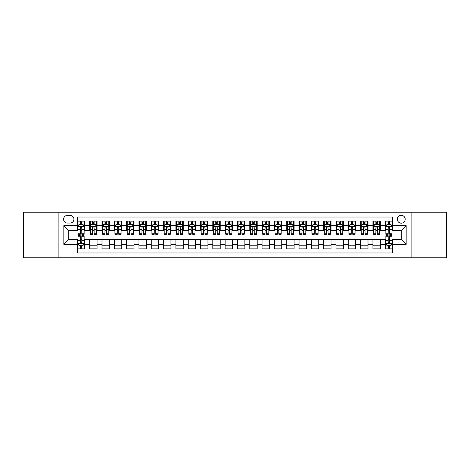 <?xml version="1.0" encoding="UTF-8"?>
<svg xmlns="http://www.w3.org/2000/svg" width="470" height="470" viewBox="0 0 470 470"><rect width="100%" height="100%" fill="white"/><g stroke="black" fill="none" stroke-linecap="round" stroke-linejoin="round"><path stroke-width="0.7" d="M401.245 215.295A3.942 3.942 0 0 0 397.303 219.237A3.942 3.942 0 0 0 401.245 223.18A3.942 3.942 0 0 0 405.187 219.237A3.942 3.942 0 0 0 401.245 215.295M411.097 257.783L446.5 257.783L446.5 212.217L411.097 212.217L411.097 257.783L58.903 257.783L58.903 212.217L23.5 212.217L23.5 257.783L58.903 257.783M392.626 221.147L385.236 221.147L385.236 225.641L380.312 225.641L380.312 230.564L385.236 230.564L385.236 225.641M380.312 225.641L380.312 221.147L372.921 221.147L372.921 225.641L367.998 225.641L367.998 230.564L372.921 230.564L372.921 225.641M367.998 225.641L367.998 221.147L360.607 221.147L360.607 225.641L355.678 225.641L355.678 230.564L360.607 230.564L360.607 225.641M355.678 225.641L355.678 221.147L348.294 221.147L348.294 225.641L343.364 225.641L343.364 230.564L348.294 230.564L348.294 225.641M343.364 225.641L343.364 221.147L335.98 221.147L335.98 225.641L331.05 225.641L331.05 230.564L335.98 230.564L335.98 225.641M331.05 225.641L331.05 221.147L323.666 221.147L323.666 225.641L318.736 225.641L318.736 230.564L323.666 230.564L323.666 225.641M318.736 225.641L318.736 221.147L311.352 221.147L311.352 225.641L306.422 225.641L306.422 230.564L311.352 230.564L311.352 225.641M306.422 225.641L306.422 221.147L299.038 221.147L299.038 225.641L294.108 225.641L294.108 230.564L299.038 230.564L299.038 225.641M294.108 225.641L294.108 221.147L286.718 221.147L286.718 225.641L281.794 225.641L281.794 230.564L286.718 230.564L286.718 225.641M281.794 225.641L281.794 221.147L274.404 221.147L274.404 225.641L269.48 225.641L269.48 230.564L274.404 230.564L274.404 225.641M269.48 225.641L269.48 221.147L262.09 221.147L262.09 225.641L257.166 225.641L257.166 230.564L262.09 230.564L262.09 225.641M257.166 225.641L257.166 221.147L249.776 221.147L249.776 225.641L244.852 225.641L244.852 230.564L249.776 230.564L249.776 225.641M244.852 225.641L244.852 221.147L237.462 221.147L237.462 225.641L232.538 225.641L232.538 230.564L237.462 230.564L237.462 225.641M232.538 225.641L232.538 221.147L225.148 221.147L225.148 225.641L220.224 225.641L220.224 230.564L225.148 230.564L225.148 225.641M220.224 225.641L220.224 221.147L212.834 221.147L212.834 225.641L207.91 225.641L207.91 230.564L212.834 230.564L212.834 225.641M207.91 225.641L207.91 221.147L200.52 221.147L200.52 225.641L195.596 225.641L195.596 230.564L200.52 230.564L200.52 225.641M195.596 225.641L195.596 221.147L188.206 221.147L188.206 225.641L183.282 225.641L183.282 230.564L188.206 230.564L188.206 225.641M183.282 225.641L183.282 221.147L175.892 221.147L175.892 225.641L170.963 225.641L170.963 230.564L175.892 230.564L175.892 225.641M170.963 225.641L170.963 221.147L163.578 221.147L163.578 225.641L158.649 225.641L158.649 230.564L163.578 230.564L163.578 225.641M158.649 225.641L158.649 221.147L151.264 221.147L151.264 225.641L146.335 225.641L146.335 230.564L151.264 230.564L151.264 225.641M146.335 225.641L146.335 221.147L138.95 221.147L138.95 225.641L134.02 225.641L134.02 230.564L138.95 230.564L138.95 225.641M134.02 225.641L134.02 221.147L126.636 221.147L126.636 225.641L121.707 225.641L121.707 230.564L126.636 230.564L126.636 225.641M121.707 225.641L121.707 221.147L114.322 221.147L114.322 225.641L109.392 225.641L109.392 230.564L114.322 230.564L114.322 225.641M109.392 225.641L109.392 221.147L102.002 221.147L102.002 225.641L97.079 225.641L97.079 230.564L102.002 230.564L102.002 225.641M97.079 225.641L97.079 221.147L89.688 221.147L89.688 230.564L84.764 230.564L84.764 221.147L77.374 221.147M77.374 248.853L84.764 248.853L84.764 239.436L89.688 239.436L89.688 248.853L97.079 248.853L97.079 239.436L102.002 239.436L102.002 244.359L97.079 244.359M102.002 244.359L102.002 248.853L109.392 248.853L109.392 239.436L114.322 239.436L114.322 244.359L109.392 244.359M114.322 244.359L114.322 248.853L121.707 248.853L121.707 239.436L126.636 239.436L126.636 244.359L121.707 244.359M126.636 244.359L126.636 248.853L134.02 248.853L134.02 239.436L138.95 239.436L138.95 244.359L134.02 244.359M138.95 244.359L138.95 248.853L146.335 248.853L146.335 239.436L151.264 239.436L151.264 244.359L146.335 244.359M151.264 244.359L151.264 248.853L158.649 248.853L158.649 239.436L163.578 239.436L163.578 244.359L158.649 244.359M163.578 244.359L163.578 248.853L170.963 248.853L170.963 239.436L175.892 239.436L175.892 244.359L170.963 244.359M175.892 244.359L175.892 248.853L183.282 248.853L183.282 239.436L188.206 239.436L188.206 244.359L183.282 244.359M188.206 244.359L188.206 248.853L195.596 248.853L195.596 239.436L200.52 239.436L200.52 244.359L195.596 244.359M200.52 244.359L200.52 248.853L207.91 248.853L207.91 239.436L212.834 239.436L212.834 244.359L207.91 244.359M212.834 244.359L212.834 248.853L220.224 248.853L220.224 239.436L225.148 239.436L225.148 244.359L220.224 244.359M225.148 244.359L225.148 248.853L232.538 248.853L232.538 239.436L237.462 239.436L237.462 244.359L232.538 244.359M237.462 244.359L237.462 248.853L244.852 248.853L244.852 239.436L249.776 239.436L249.776 244.359L244.852 244.359M249.776 244.359L249.776 248.853L257.166 248.853L257.166 239.436L262.09 239.436L262.09 244.359L257.166 244.359M262.09 244.359L262.09 248.853L269.48 248.853L269.48 239.436L274.404 239.436L274.404 244.359L269.48 244.359M274.404 244.359L274.404 248.853L281.794 248.853L281.794 239.436L286.718 239.436L286.718 244.359L281.794 244.359M286.718 244.359L286.718 248.853L294.108 248.853L294.108 239.436L299.038 239.436L299.038 244.359L294.108 244.359M299.038 244.359L299.038 248.853L306.422 248.853L306.422 239.436L311.352 239.436L311.352 244.359L306.422 244.359M311.352 244.359L311.352 248.853L318.736 248.853L318.736 239.436L323.666 239.436L323.666 244.359L318.736 244.359M323.666 244.359L323.666 248.853L331.05 248.853L331.05 239.436L335.98 239.436L335.98 244.359L331.05 244.359M335.98 244.359L335.98 248.853L343.364 248.853L343.364 239.436L348.294 239.436L348.294 244.359L343.364 244.359M348.294 244.359L348.294 248.853L355.678 248.853L355.678 239.436L360.607 239.436L360.607 244.359L355.678 244.359M360.607 244.359L360.607 248.853L367.998 248.853L367.998 239.436L372.921 239.436L372.921 244.359L367.998 244.359M372.921 244.359L372.921 248.853L380.312 248.853L380.312 239.436L385.236 239.436L385.236 244.359L380.312 244.359M67.398 223.056L70.112 223.056A3.819 3.819 0 0 0 73.925 219.237A3.819 3.819 0 0 0 70.112 215.419L67.398 215.419A3.819 3.819 0 0 0 63.585 219.237A3.819 3.819 0 0 0 67.398 223.056M411.097 212.217L58.903 212.217M392.626 225.641L392.626 217.023L77.374 217.023L77.374 230.564L68.755 230.564L68.755 239.436L77.374 239.436L77.374 252.978L392.626 252.978L392.626 239.436L401.245 239.436L401.245 230.564L392.626 230.564L392.626 225.641L406.168 225.641L406.168 244.359L392.626 244.359M77.374 244.359L63.832 244.359L63.832 225.641L77.374 225.641M385.236 244.359L385.236 248.853L392.626 248.853M77.374 224.225L77.991 224.225M80.329 224.225L81.809 224.225M84.148 224.225L84.764 224.225M77.374 230.441L77.991 230.441M80.329 230.441L81.809 230.441M84.148 230.441L84.764 230.441M77.374 239.559L77.991 239.559M80.329 239.559L81.809 239.559M84.148 239.559L84.764 239.559M77.374 245.775L77.991 245.775M80.329 245.775L81.809 245.775M84.148 245.775L84.764 245.775M89.688 230.441L90.305 230.441M92.643 230.441L94.123 230.441M96.462 230.441L97.079 230.441M89.688 224.225L90.305 224.225M92.643 224.225L94.123 224.225M96.462 224.225L97.079 224.225M89.688 239.559L97.079 239.559M89.688 245.775L97.079 245.775M102.002 239.559L109.392 239.559M102.002 245.775L109.392 245.775M102.002 224.225L102.619 224.225M104.963 224.225L106.437 224.225M108.776 224.225L109.392 224.225M102.002 230.441L102.619 230.441M104.963 230.441L106.437 230.441M108.776 230.441L109.392 230.441M114.322 239.559L121.707 239.559M114.322 245.775L121.707 245.775M114.322 224.225L114.933 224.225M117.277 224.225L118.751 224.225M121.09 224.225L121.707 224.225M114.322 230.441L114.933 230.441M117.277 230.441L118.751 230.441M121.09 230.441L121.707 230.441M126.636 239.559L134.02 239.559M126.636 245.775L134.02 245.775M126.636 224.225L127.247 224.225M129.591 224.225L131.065 224.225M133.404 224.225L134.02 224.225M126.636 230.441L127.247 230.441M129.591 230.441L131.065 230.441M133.404 230.441L134.02 230.441M138.95 239.559L146.335 239.559M138.95 245.775L146.335 245.775M138.95 224.225L139.561 224.225M141.905 224.225L143.379 224.225M145.718 224.225L146.335 224.225M138.95 230.441L139.561 230.441M141.905 230.441L143.379 230.441M145.718 230.441L146.335 230.441M151.264 239.559L158.649 239.559M151.264 245.775L158.649 245.775M151.264 224.225L151.88 224.225M154.219 224.225L155.693 224.225M158.037 224.225L158.649 224.225M151.264 230.441L151.88 230.441M154.219 230.441L155.693 230.441M158.037 230.441L158.649 230.441M163.578 239.559L170.963 239.559M163.578 245.775L170.963 245.775M163.578 224.225L164.195 224.225M166.533 224.225L168.007 224.225M170.351 224.225L170.963 224.225M163.578 230.441L164.195 230.441M166.533 230.441L168.007 230.441M170.351 230.441L170.963 230.441M175.892 239.559L183.282 239.559M175.892 245.775L183.282 245.775M175.892 224.225L176.508 224.225M178.847 224.225L180.321 224.225M182.666 224.225L183.282 224.225M175.892 230.441L176.508 230.441M178.847 230.441L180.321 230.441M182.666 230.441L183.282 230.441M188.206 239.559L195.596 239.559M188.206 245.775L195.596 245.775M188.206 224.225L188.822 224.225M191.161 224.225L192.641 224.225M194.98 224.225L195.596 224.225M188.206 230.441L188.822 230.441M191.161 230.441L192.641 230.441M194.98 230.441L195.596 230.441M200.52 239.559L207.91 239.559M200.52 245.775L207.91 245.775M200.52 224.225L201.137 224.225M203.475 224.225L204.955 224.225M207.293 224.225L207.91 224.225M200.52 230.441L201.137 230.441M203.475 230.441L204.955 230.441M207.293 230.441L207.91 230.441M212.834 239.559L220.224 239.559M212.834 245.775L220.224 245.775M212.834 224.225L213.451 224.225M215.789 224.225L217.269 224.225M219.608 224.225L220.224 224.225M212.834 230.441L213.451 230.441M215.789 230.441L217.269 230.441M219.608 230.441L220.224 230.441M225.148 239.559L232.538 239.559M225.148 245.775L232.538 245.775M225.148 224.225L225.764 224.225M228.103 224.225L229.583 224.225M231.922 224.225L232.538 224.225M225.148 230.441L225.764 230.441M228.103 230.441L229.583 230.441M231.922 230.441L232.538 230.441M237.462 239.559L244.852 239.559M237.462 245.775L244.852 245.775M237.462 224.225L238.079 224.225M240.417 224.225L241.897 224.225M244.236 224.225L244.852 224.225M237.462 230.441L238.079 230.441M240.417 230.441L241.897 230.441M244.236 230.441L244.852 230.441M249.776 239.559L257.166 239.559M249.776 245.775L257.166 245.775M249.776 224.225L250.393 224.225M252.731 224.225L254.211 224.225M256.55 224.225L257.166 224.225M249.776 230.441L250.393 230.441M252.731 230.441L254.211 230.441M256.55 230.441L257.166 230.441M262.09 239.559L269.48 239.559M262.09 245.775L269.48 245.775M262.09 224.225L262.707 224.225M265.045 224.225L266.525 224.225M268.863 224.225L269.48 224.225M262.09 230.441L262.707 230.441M265.045 230.441L266.525 230.441M268.863 230.441L269.48 230.441M274.404 239.559L281.794 239.559M274.404 245.775L281.794 245.775M274.404 224.225L275.021 224.225M277.359 224.225L278.839 224.225M281.178 224.225L281.794 224.225M274.404 230.441L275.021 230.441M277.359 230.441L278.839 230.441M281.178 230.441L281.794 230.441M286.718 239.559L294.108 239.559M286.718 245.775L294.108 245.775M286.718 224.225L287.334 224.225M289.679 224.225L291.153 224.225M293.492 224.225L294.108 224.225M286.718 230.441L287.334 230.441M289.679 230.441L291.153 230.441M293.492 230.441L294.108 230.441M299.038 239.559L306.422 239.559M299.038 245.775L306.422 245.775M299.038 224.225L299.649 224.225M301.993 224.225L303.467 224.225M305.805 224.225L306.422 224.225M299.038 230.441L299.649 230.441M301.993 230.441L303.467 230.441M305.805 230.441L306.422 230.441M311.352 239.559L318.736 239.559M311.352 245.775L318.736 245.775M311.352 224.225L311.963 224.225M314.307 224.225L315.781 224.225M318.12 224.225L318.736 224.225M311.352 230.441L311.963 230.441M314.307 230.441L315.781 230.441M318.12 230.441L318.736 230.441M323.666 239.559L331.05 239.559M323.666 245.775L331.05 245.775M323.666 224.225L324.282 224.225M326.621 224.225L328.095 224.225M330.439 224.225L331.05 224.225M323.666 230.441L324.282 230.441M326.621 230.441L328.095 230.441M330.439 230.441L331.05 230.441M335.98 239.559L343.364 239.559M335.98 245.775L343.364 245.775M335.98 224.225L336.596 224.225M338.935 224.225L340.409 224.225M342.753 224.225L343.364 224.225M335.98 230.441L336.596 230.441M338.935 230.441L340.409 230.441M342.753 230.441L343.364 230.441M348.294 239.559L355.678 239.559M348.294 245.775L355.678 245.775M348.294 224.225L348.91 224.225M351.249 224.225L352.723 224.225M355.067 224.225L355.678 224.225M348.294 230.441L348.91 230.441M351.249 230.441L352.723 230.441M355.067 230.441L355.678 230.441M360.607 239.559L367.998 239.559M360.607 245.775L367.998 245.775M360.607 224.225L361.224 224.225M363.563 224.225L365.037 224.225M367.381 224.225L367.998 224.225M360.607 230.441L361.224 230.441M363.563 230.441L365.037 230.441M367.381 230.441L367.998 230.441M372.921 239.559L380.312 239.559M372.921 245.775L380.312 245.775M372.921 224.225L373.538 224.225M375.877 224.225L377.357 224.225M379.695 224.225L380.312 224.225M372.921 230.441L373.538 230.441M375.877 230.441L377.357 230.441M379.695 230.441L380.312 230.441M385.236 239.559L385.852 239.559M388.191 239.559L389.671 239.559M392.009 239.559L392.626 239.559M385.236 245.775L385.852 245.775M388.191 245.775L389.671 245.775M392.009 245.775L392.626 245.775M385.236 224.225L385.852 224.225M388.191 224.225L389.671 224.225M392.009 224.225L392.626 224.225M385.236 230.441L385.852 230.441M388.191 230.441L389.671 230.441M392.009 230.441L392.626 230.441M68.755 230.564L63.832 225.641M68.755 239.436L63.832 244.359M406.168 225.641L401.245 230.564M406.168 244.359L401.245 239.436M81.809 222.745L80.329 222.745M84.148 233.255L81.809 233.255L81.809 234.26L84.148 234.26L84.148 226.751L82.92 224.284L79.224 224.284L77.991 226.751L77.991 234.26L80.329 234.26L80.329 233.255L77.991 233.255M77.991 226.751L77.991 221.147M84.148 226.751L84.148 221.147M80.329 224.284L80.329 221.147M81.809 221.147L81.809 224.284M81.809 233.255L81.809 227.674C81.316 226.722 80.822 226.722 80.329 227.674L80.329 233.255M80.329 247.255L81.809 247.255M77.991 236.745L80.329 236.745L80.329 235.74L77.991 235.74L77.991 243.249L79.224 245.716L82.92 245.716L84.148 243.249L84.148 235.74L81.809 235.74L81.809 236.745L84.148 236.745M84.148 243.249L84.148 248.853M77.991 243.249L77.991 248.853M81.809 245.716L81.809 248.853M80.329 248.853L80.329 245.716M80.329 236.745L80.329 242.326C80.822 243.278 81.316 243.278 81.809 242.326L81.809 236.745M94.123 222.745L92.643 222.745M96.462 233.255L94.123 233.255L94.123 234.26L96.462 234.26L96.462 226.751L95.234 224.284L91.538 224.284L90.305 226.751L90.305 234.26L92.643 234.26L92.643 233.255L90.305 233.255M90.305 226.751L90.305 221.147M96.462 226.751L96.462 221.147M92.643 224.284L92.643 221.147M94.123 221.147L94.123 224.284M94.123 233.255L94.123 227.674C93.63 226.722 93.136 226.722 92.643 227.674L92.643 233.255M106.437 222.745L104.963 222.745M108.776 233.255L106.437 233.255L106.437 234.26L108.776 234.26L108.776 226.751L107.548 224.284L103.852 224.284L102.619 226.751L102.619 234.26L104.963 234.26L104.963 233.255L102.619 233.255M102.619 226.751L102.619 221.147M108.776 226.751L108.776 221.147M104.963 224.284L104.963 221.147M106.437 221.147L106.437 224.284M106.437 233.255L106.437 227.674C105.944 226.722 105.45 226.722 104.963 227.674L104.963 233.255M118.751 222.745L117.277 222.745M121.09 233.255L118.751 233.255L118.751 234.26L121.09 234.26L121.09 226.751L119.862 224.284L116.166 224.284L114.933 226.751L114.933 234.26L117.277 234.26L117.277 233.255L114.933 233.255M114.933 226.751L114.933 221.147M121.09 226.751L121.09 221.147M117.277 224.284L117.277 221.147M118.751 221.147L118.751 224.284M118.751 233.255L118.751 227.674C118.258 226.722 117.77 226.722 117.277 227.674L117.277 233.255M131.065 222.745L129.591 222.745M133.404 233.255L131.065 233.255L131.065 234.26L133.404 234.26L133.404 226.751L132.176 224.284L128.48 224.284L127.247 226.751L127.247 234.26L129.591 234.26L129.591 233.255L127.247 233.255M127.247 226.751L127.247 221.147M133.404 226.751L133.404 221.147M129.591 224.284L129.591 221.147M131.065 221.147L131.065 224.284M131.065 233.255L131.065 227.674C130.572 226.722 130.084 226.722 129.591 227.674L129.591 233.255M143.379 222.745L141.905 222.745M145.718 233.255L143.379 233.255L143.379 234.26L145.718 234.26L145.718 226.751L144.49 224.284L140.794 224.284L139.561 226.751L139.561 234.26L141.905 234.26L141.905 233.255L139.561 233.255M139.561 226.751L139.561 221.147M145.718 226.751L145.718 221.147M141.905 224.284L141.905 221.147M143.379 221.147L143.379 224.284M143.379 233.255L143.379 227.674C142.892 226.722 142.398 226.722 141.905 227.674L141.905 233.255M155.693 222.745L154.219 222.745M158.037 233.255L155.693 233.255L155.693 234.26L158.037 234.26L158.037 226.751L156.804 224.284L153.108 224.284L151.88 226.751L151.88 234.26L154.219 234.26L154.219 233.255L151.88 233.255M151.88 226.751L151.88 221.147M158.037 226.751L158.037 221.147M154.219 224.284L154.219 221.147M155.693 221.147L155.693 224.284M155.693 233.255L155.693 227.674C155.206 226.722 154.712 226.722 154.219 227.674L154.219 233.255M168.007 222.745L166.533 222.745M170.351 233.255L168.007 233.255L168.007 234.26L170.351 234.26L170.351 226.751L169.118 224.284L165.422 224.284L164.195 226.751L164.195 234.26L166.533 234.26L166.533 233.255L164.195 233.255M164.195 226.751L164.195 221.147M170.351 226.751L170.351 221.147M166.533 224.284L166.533 221.147M168.007 221.147L168.007 224.284M168.007 233.255L168.007 227.674C167.52 226.722 167.026 226.722 166.533 227.674L166.533 233.255M180.321 222.745L178.847 222.745M182.666 233.255L180.321 233.255L180.321 234.26L182.666 234.26L182.666 226.751L181.432 224.284L177.736 224.284L176.508 226.751L176.508 234.26L178.847 234.26L178.847 233.255L176.508 233.255M176.508 226.751L176.508 221.147M182.666 226.751L182.666 221.147M178.847 224.284L178.847 221.147M180.321 221.147L180.321 224.284M180.321 233.255L180.321 227.674C179.834 226.722 179.34 226.722 178.847 227.674L178.847 233.255M192.641 222.745L191.161 222.745M194.98 233.255L192.641 233.255L192.641 234.26L194.98 234.26L194.98 226.751L193.746 224.284L190.05 224.284L188.822 226.751L188.822 234.26L191.161 234.26L191.161 233.255L188.822 233.255M188.822 226.751L188.822 221.147M194.98 226.751L194.98 221.147M191.161 224.284L191.161 221.147M192.641 221.147L192.641 224.284M192.641 233.255L192.641 227.674C192.148 226.722 191.654 226.722 191.161 227.674L191.161 233.255M204.955 222.745L203.475 222.745M207.293 233.255L204.955 233.255L204.955 234.26L207.293 234.26L207.293 226.751L206.06 224.284L202.364 224.284L201.137 226.751L201.137 234.26L203.475 234.26L203.475 233.255L201.137 233.255M201.137 226.751L201.137 221.147M207.293 226.751L207.293 221.147M203.475 224.284L203.475 221.147M204.955 221.147L204.955 224.284M204.955 233.255L204.955 227.674C204.462 226.722 203.968 226.722 203.475 227.674L203.475 233.255M217.269 222.745L215.789 222.745M219.608 233.255L217.269 233.255L217.269 234.26L219.608 234.26L219.608 226.751L218.374 224.284L214.678 224.284L213.451 226.751L213.451 234.26L215.789 234.26L215.789 233.255L213.451 233.255M213.451 226.751L213.451 221.147M219.608 226.751L219.608 221.147M215.789 224.284L215.789 221.147M217.269 221.147L217.269 224.284M217.269 233.255L217.269 227.674C216.776 226.722 216.282 226.722 215.789 227.674L215.789 233.255M229.583 222.745L228.103 222.745M231.922 233.255L229.583 233.255L229.583 234.26L231.922 234.26L231.922 226.751L230.688 224.284L226.998 224.284L225.764 226.751L225.764 234.26L228.103 234.26L228.103 233.255L225.764 233.255M225.764 226.751L225.764 221.147M231.922 226.751L231.922 221.147M228.103 224.284L228.103 221.147M229.583 221.147L229.583 224.284M229.583 233.255L229.583 227.674C229.09 226.722 228.596 226.722 228.103 227.674L228.103 233.255M241.897 222.745L240.417 222.745M244.236 233.255L241.897 233.255L241.897 234.26L244.236 234.26L244.236 226.751L243.002 224.284L239.312 224.284L238.079 226.751L238.079 234.26L240.417 234.26L240.417 233.255L238.079 233.255M238.079 226.751L238.079 221.147M244.236 226.751L244.236 221.147M240.417 224.284L240.417 221.147M241.897 221.147L241.897 224.284M241.897 233.255L241.897 227.674C241.404 226.722 240.91 226.722 240.417 227.674L240.417 233.255M254.211 222.745L252.731 222.745M256.55 233.255L254.211 233.255L254.211 234.26L256.55 234.26L256.55 226.751L255.322 224.284L251.626 224.284L250.393 226.751L250.393 234.26L252.731 234.26L252.731 233.255L250.393 233.255M250.393 226.751L250.393 221.147M256.55 226.751L256.55 221.147M252.731 224.284L252.731 221.147M254.211 221.147L254.211 224.284M254.211 233.255L254.211 227.674C253.718 226.722 253.224 226.722 252.731 227.674L252.731 233.255M266.525 222.745L265.045 222.745M268.863 233.255L266.525 233.255L266.525 234.26L268.863 234.26L268.863 226.751L267.636 224.284L263.94 224.284L262.707 226.751L262.707 234.26L265.045 234.26L265.045 233.255L262.707 233.255M262.707 226.751L262.707 221.147M268.863 226.751L268.863 221.147M265.045 224.284L265.045 221.147M266.525 221.147L266.525 224.284M266.525 233.255L266.525 227.674C266.032 226.722 265.538 226.722 265.045 227.674L265.045 233.255M278.839 222.745L277.359 222.745M281.178 233.255L278.839 233.255L278.839 234.26L281.178 234.26L281.178 226.751L279.95 224.284L276.254 224.284L275.021 226.751L275.021 234.26L277.359 234.26L277.359 233.255L275.021 233.255M275.021 226.751L275.021 221.147M281.178 226.751L281.178 221.147M277.359 224.284L277.359 221.147M278.839 221.147L278.839 224.284M278.839 233.255L278.839 227.674C278.346 226.722 277.852 226.722 277.359 227.674L277.359 233.255M291.153 222.745L289.679 222.745M293.492 233.255L291.153 233.255L291.153 234.26L293.492 234.26L293.492 226.751L292.264 224.284L288.568 224.284L287.334 226.751L287.334 234.26L289.679 234.26L289.679 233.255L287.334 233.255M287.334 226.751L287.334 221.147M293.492 226.751L293.492 221.147M289.679 224.284L289.679 221.147M291.153 221.147L291.153 224.284M291.153 233.255L291.153 227.674C290.66 226.722 290.172 226.722 289.679 227.674L289.679 233.255M303.467 222.745L301.993 222.745M305.805 233.255L303.467 233.255L303.467 234.26L305.805 234.26L305.805 226.751L304.578 224.284L300.882 224.284L299.649 226.751L299.649 234.26L301.993 234.26L301.993 233.255L299.649 233.255M299.649 226.751L299.649 221.147M305.805 226.751L305.805 221.147M301.993 224.284L301.993 221.147M303.467 221.147L303.467 224.284M303.467 233.255L303.467 227.674C302.974 226.722 302.486 226.722 301.993 227.674L301.993 233.255M315.781 222.745L314.307 222.745M318.12 233.255L315.781 233.255L315.781 234.26L318.12 234.26L318.12 226.751L316.892 224.284L313.196 224.284L311.963 226.751L311.963 234.26L314.307 234.26L314.307 233.255L311.963 233.255M311.963 226.751L311.963 221.147M318.12 226.751L318.12 221.147M314.307 224.284L314.307 221.147M315.781 221.147L315.781 224.284M315.781 233.255L315.781 227.674C315.288 226.722 314.8 226.722 314.307 227.674L314.307 233.255M328.095 222.745L326.621 222.745M330.439 233.255L328.095 233.255L328.095 234.26L330.439 234.26L330.439 226.751L329.206 224.284L325.51 224.284L324.282 226.751L324.282 234.26L326.621 234.26L326.621 233.255L324.282 233.255M324.282 226.751L324.282 221.147M330.439 226.751L330.439 221.147M326.621 224.284L326.621 221.147M328.095 221.147L328.095 224.284M328.095 233.255L328.095 227.674C327.608 226.722 327.114 226.722 326.621 227.674L326.621 233.255M340.409 222.745L338.935 222.745M342.753 233.255L340.409 233.255L340.409 234.26L342.753 234.26L342.753 226.751L341.52 224.284L337.824 224.284L336.596 226.751L336.596 234.26L338.935 234.26L338.935 233.255L336.596 233.255M336.596 226.751L336.596 221.147M342.753 226.751L342.753 221.147M338.935 224.284L338.935 221.147M340.409 221.147L340.409 224.284M340.409 233.255L340.409 227.674C339.922 226.722 339.428 226.722 338.935 227.674L338.935 233.255M352.723 222.745L351.249 222.745M355.067 233.255L352.723 233.255L352.723 234.26L355.067 234.26L355.067 226.751L353.834 224.284L350.138 224.284L348.91 226.751L348.91 234.26L351.249 234.26L351.249 233.255L348.91 233.255M348.91 226.751L348.91 221.147M355.067 226.751L355.067 221.147M351.249 224.284L351.249 221.147M352.723 221.147L352.723 224.284M352.723 233.255L352.723 227.674C352.236 226.722 351.742 226.722 351.249 227.674L351.249 233.255M365.037 222.745L363.563 222.745M367.381 233.255L365.037 233.255L365.037 234.26L367.381 234.26L367.381 226.751L366.148 224.284L362.452 224.284L361.224 226.751L361.224 234.26L363.563 234.26L363.563 233.255L361.224 233.255M361.224 226.751L361.224 221.147M367.381 226.751L367.381 221.147M363.563 224.284L363.563 221.147M365.037 221.147L365.037 224.284M365.037 233.255L365.037 227.674C364.55 226.722 364.056 226.722 363.563 227.674L363.563 233.255M377.357 222.745L375.877 222.745M379.695 233.255L377.357 233.255L377.357 234.26L379.695 234.26L379.695 226.751L378.462 224.284L374.766 224.284L373.538 226.751L373.538 234.26L375.877 234.26L375.877 233.255L373.538 233.255M373.538 226.751L373.538 221.147M379.695 226.751L379.695 221.147M375.877 224.284L375.877 221.147M377.357 221.147L377.357 224.284M377.357 233.255L377.357 227.674C376.864 226.722 376.37 226.722 375.877 227.674L375.877 233.255M389.671 222.745L388.191 222.745M392.009 233.255L389.671 233.255L389.671 234.26L392.009 234.26L392.009 226.751L390.776 224.284L387.08 224.284L385.852 226.751L385.852 234.26L388.191 234.26L388.191 233.255L385.852 233.255M385.852 226.751L385.852 221.147M392.009 226.751L392.009 221.147M388.191 224.284L388.191 221.147M389.671 221.147L389.671 224.284M389.671 233.255L389.671 227.674C389.178 226.722 388.684 226.722 388.191 227.674L388.191 233.255M388.191 247.255L389.671 247.255M385.852 236.745L388.191 236.745L388.191 235.74L385.852 235.74L385.852 243.249L387.08 245.716L390.776 245.716L392.009 243.249L392.009 235.74L389.671 235.74L389.671 236.745L392.009 236.745M392.009 243.249L392.009 248.853M385.852 243.249L385.852 248.853M389.671 245.716L389.671 248.853M388.191 248.853L388.191 245.716M388.191 236.745L388.191 242.326C388.684 243.278 389.178 243.278 389.671 242.326L389.671 236.745M89.688 244.359L84.764 244.359M89.688 225.641L84.764 225.641M84.118 226.687L78.02 226.687M77.991 224.966L78.884 224.966M83.255 224.966L84.148 224.966M80.329 229.601L77.991 229.601M84.148 229.601L81.809 229.601M81.809 223.532L80.329 223.532M78.02 243.313L84.118 243.313M84.148 245.035L83.255 245.035M78.884 245.035L77.991 245.035M81.809 240.399L84.148 240.399M77.991 240.399L80.329 240.399M80.329 246.468L81.809 246.468M96.432 226.687L90.334 226.687M90.305 224.966L91.198 224.966M95.569 224.966L96.462 224.966M92.643 229.601L90.305 229.601M96.462 229.601L94.123 229.601M94.123 223.532L92.643 223.532M108.746 226.687L102.648 226.687M102.619 224.966L103.512 224.966M107.883 224.966L108.776 224.966M104.963 229.601L102.619 229.601M108.776 229.601L106.437 229.601M106.437 223.532L104.963 223.532M121.06 226.687L114.968 226.687M114.933 224.966L115.826 224.966M120.197 224.966L121.09 224.966M117.277 229.601L114.933 229.601M121.09 229.601L118.751 229.601M118.751 223.532L117.277 223.532M133.374 226.687L127.282 226.687M127.247 224.966L128.14 224.966M132.511 224.966L133.404 224.966M129.591 229.601L127.247 229.601M133.404 229.601L131.065 229.601M131.065 223.532L129.591 223.532M145.688 226.687L139.596 226.687M139.561 224.966L140.454 224.966M144.831 224.966L145.718 224.966M141.905 229.601L139.561 229.601M145.718 229.601L143.379 229.601M143.379 223.532L141.905 223.532M158.002 226.687L151.91 226.687M151.88 224.966L152.768 224.966M157.145 224.966L158.037 224.966M154.219 229.601L151.88 229.601M158.037 229.601L155.693 229.601M155.693 223.532L154.219 223.532M170.316 226.687L164.224 226.687M164.195 224.966L165.088 224.966M169.459 224.966L170.351 224.966M166.533 229.601L164.195 229.601M170.351 229.601L168.007 229.601M168.007 223.532L166.533 223.532M182.63 226.687L176.538 226.687M176.508 224.966L177.401 224.966M181.772 224.966L182.666 224.966M178.847 229.601L176.508 229.601M182.666 229.601L180.321 229.601M180.321 223.532L178.847 223.532M194.95 226.687L188.852 226.687M188.822 224.966L189.716 224.966M194.087 224.966L194.98 224.966M191.161 229.601L188.822 229.601M194.98 229.601L192.641 229.601M192.641 223.532L191.161 223.532M207.264 226.687L201.166 226.687M201.137 224.966L202.03 224.966M206.4 224.966L207.293 224.966M203.475 229.601L201.137 229.601M207.293 229.601L204.955 229.601M204.955 223.532L203.475 223.532M219.578 226.687L213.48 226.687M213.451 224.966L214.344 224.966M218.714 224.966L219.608 224.966M215.789 229.601L213.451 229.601M219.608 229.601L217.269 229.601M217.269 223.532L215.789 223.532M231.892 226.687L225.794 226.687M225.764 224.966L226.658 224.966M231.029 224.966L231.922 224.966M228.103 229.601L225.764 229.601M231.922 229.601L229.583 229.601M229.583 223.532L228.103 223.532M244.206 226.687L238.108 226.687M238.079 224.966L238.971 224.966M243.343 224.966L244.236 224.966M240.417 229.601L238.079 229.601M244.236 229.601L241.897 229.601M241.897 223.532L240.417 223.532M256.52 226.687L250.422 226.687M250.393 224.966L251.286 224.966M255.657 224.966L256.55 224.966M252.731 229.601L250.393 229.601M256.55 229.601L254.211 229.601M254.211 223.532L252.731 223.532M268.834 226.687L262.736 226.687M262.707 224.966L263.6 224.966M267.971 224.966L268.863 224.966M265.045 229.601L262.707 229.601M268.863 229.601L266.525 229.601M266.525 223.532L265.045 223.532M281.148 226.687L275.05 226.687M275.021 224.966L275.913 224.966M280.284 224.966L281.178 224.966M277.359 229.601L275.021 229.601M281.178 229.601L278.839 229.601M278.839 223.532L277.359 223.532M293.462 226.687L287.37 226.687M287.334 224.966L288.228 224.966M292.599 224.966L293.492 224.966M289.679 229.601L287.334 229.601M293.492 229.601L291.153 229.601M291.153 223.532L289.679 223.532M305.776 226.687L299.684 226.687M299.649 224.966L300.541 224.966M304.913 224.966L305.805 224.966M301.993 229.601L299.649 229.601M305.805 229.601L303.467 229.601M303.467 223.532L301.993 223.532M318.09 226.687L311.998 226.687M311.963 224.966L312.856 224.966M317.232 224.966L318.12 224.966M314.307 229.601L311.963 229.601M318.12 229.601L315.781 229.601M315.781 223.532L314.307 223.532M330.404 226.687L324.312 226.687M324.282 224.966L325.17 224.966M329.546 224.966L330.439 224.966M326.621 229.601L324.282 229.601M330.439 229.601L328.095 229.601M328.095 223.532L326.621 223.532M342.718 226.687L336.626 226.687M336.596 224.966L337.489 224.966M341.86 224.966L342.753 224.966M338.935 229.601L336.596 229.601M342.753 229.601L340.409 229.601M340.409 223.532L338.935 223.532M355.032 226.687L348.94 226.687M348.91 224.966L349.803 224.966M354.174 224.966L355.067 224.966M351.249 229.601L348.91 229.601M355.067 229.601L352.723 229.601M352.723 223.532L351.249 223.532M367.352 226.687L361.254 226.687M361.224 224.966L362.117 224.966M366.488 224.966L367.381 224.966M363.563 229.601L361.224 229.601M367.381 229.601L365.037 229.601M365.037 223.532L363.563 223.532M379.666 226.687L373.568 226.687M373.538 224.966L374.431 224.966M378.802 224.966L379.695 224.966M375.877 229.601L373.538 229.601M379.695 229.601L377.357 229.601M377.357 223.532L375.877 223.532M391.98 226.687L385.882 226.687M385.852 224.966L386.745 224.966M391.116 224.966L392.009 224.966M388.191 229.601L385.852 229.601M392.009 229.601L389.671 229.601M389.671 223.532L388.191 223.532M385.882 243.313L391.98 243.313M392.009 245.035L391.116 245.035M386.745 245.035L385.852 245.035M389.671 240.399L392.009 240.399M385.852 240.399L388.191 240.399M388.191 246.468L389.671 246.468"/></g></svg>
